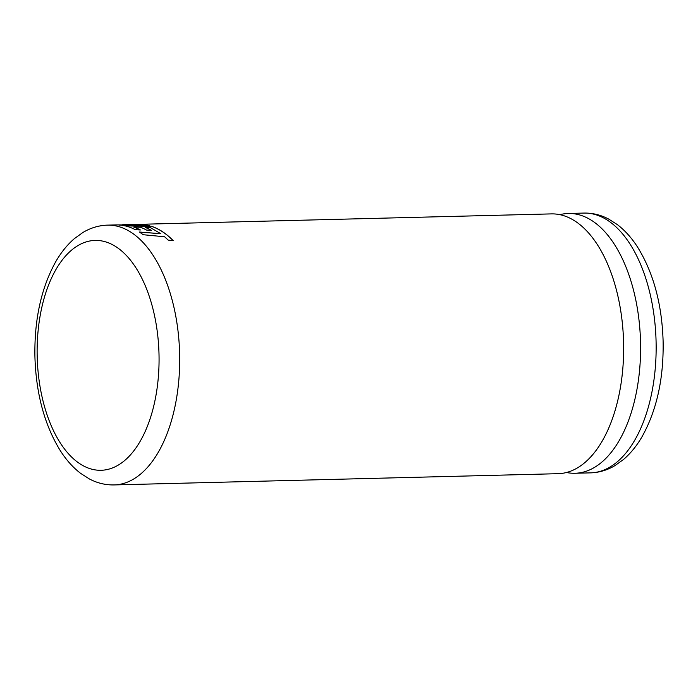 <?xml version="1.0" encoding="UTF-8"?>
<svg xmlns="http://www.w3.org/2000/svg" width="698" height="698" viewBox="0 0 698 698"><rect width="100%" height="100%" fill="white"/><g stroke="black" fill="none" stroke-linecap="round" stroke-linejoin="round"><path stroke-width="1.05" d="M559.944 214.67A129.933 68.858 88.5 0 1 567.832 213.483A129.933 68.858 88.5 0 1 568.399 213.466A129.933 68.858 88.5 0 1 640.502 341.086A129.933 68.858 88.5 0 1 575.536 473.244A129.933 68.858 88.5 0 1 574.969 473.261A129.933 68.858 88.5 0 1 566.471 472.485M143.177 234.72A129.933 68.858 -91.5 0 0 139.33 232.015L160.854 233.717L150.445 227.644L145.454 227.443A129.933 68.858 -91.5 0 1 151.414 230.357L146.475 230.052A129.933 68.858 -91.5 0 0 140.499 227.26L133.833 227.033A129.933 68.858 -91.5 0 1 140.411 229.974L135.325 229.686A129.933 68.858 -91.5 0 0 124.706 225.777L151.562 226.318A129.933 68.858 -91.5 0 1 161.892 231.291A129.933 68.858 -91.5 0 1 173.279 240.688L168.174 240.086L164.632 236.77L143.177 234.72M122.525 224.756L139.129 224.337A129.933 68.858 -91.5 0 0 138.614 224.346L551.446 213.893A129.933 68.858 88.5 0 1 623.558 341.514A129.933 68.858 88.5 0 1 558.592 473.672A129.933 68.858 88.5 0 1 558.025 473.689L114.079 484.927A129.933 68.858 88.5 0 0 114.638 484.909A129.933 68.858 88.5 0 0 179.604 352.752A129.933 68.858 88.5 0 0 107.501 225.131L106.768 225.157C98.331 225.567 90.382 228.002 82.914 232.486L74.424 238.594C67.148 244.858 60.822 252.737 55.447 262.212C41.191 288.274 34.342 319.571 34.9 356.093C35.956 393.288 44.402 424.777 60.237 450.568C66.136 459.834 72.915 467.424 80.593 473.331L89.396 478.959C97.24 483.095 105.468 485.084 114.079 484.927M138.614 224.346A129.933 68.858 -91.5 0 0 138.125 224.363M106.934 225.157A129.933 68.858 88.5 0 1 107.501 225.131L115.824 224.922A129.933 68.858 -91.5 0 1 116.304 224.913L143.422 224.939L119.375 225.009A129.933 68.858 -91.5 0 1 122.996 225.445L149.861 225.794A129.933 68.858 -91.5 0 0 143.631 224.564L123.232 224.739M119.375 225.079L143.422 224.939M149.581 225.794A129.863 68.814 -91.5 0 0 143.631 224.634L143.631 224.564M143.631 224.634L123.694 224.8M160.854 233.717L139.321 232.085M173.191 240.679A129.863 68.814 -91.5 0 0 161.875 231.361A129.863 68.814 -91.5 0 0 151.562 226.396L151.562 226.318M151.562 226.396L124.698 225.855M140.254 229.965A129.863 68.814 -91.5 0 0 133.833 227.103L133.833 227.033M151.274 230.349A129.863 68.814 -91.5 0 0 145.446 227.513L145.454 227.443M101.507 470.269A114.969 60.918 -91.5 0 0 158.97 352.865A114.969 60.918 -91.5 0 0 94.684 240.435A114.969 60.918 -91.5 0 0 37.221 357.838A114.969 60.918 -91.5 0 0 101.507 470.269M591.093 472.843A129.933 68.858 -91.5 0 0 656.059 340.694A129.933 68.858 -91.5 0 0 583.947 213.073C592.523 212.916 600.725 214.888 608.543 218.998L617.294 224.564C624.815 230.323 631.489 237.695 637.309 246.682C653.276 272.255 661.87 303.63 663.1 340.816C663.833 378.29 656.801 410.276 642.012 436.765C636.742 445.856 630.573 453.43 623.497 459.493L614.982 465.592C607.557 470.024 599.643 472.441 591.258 472.843L590.525 472.869A129.933 68.858 -91.5 0 0 591.093 472.843M583.947 213.073L568.399 213.466M590.525 472.869L574.969 473.261"/></g></svg>

